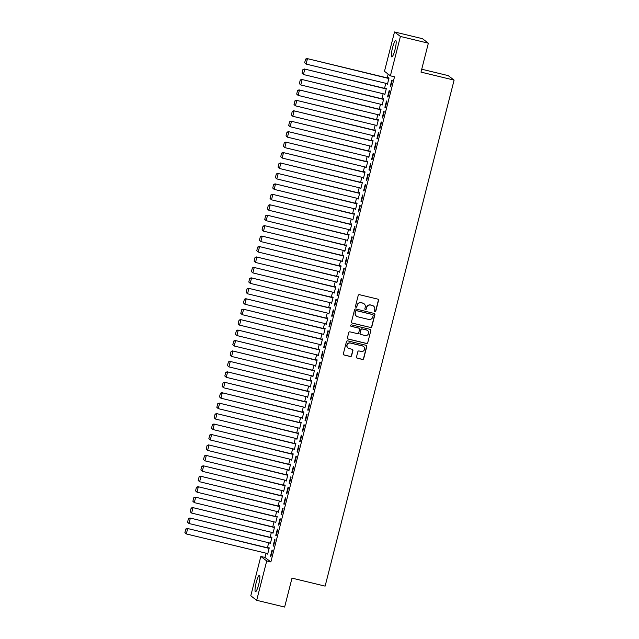 <?xml version="1.0" encoding="UTF-8"?>
<svg xmlns="http://www.w3.org/2000/svg" width="639" height="639" viewBox="0 0 639 639"><rect width="100%" height="100%" fill="white"/><g stroke="black" fill="none" stroke-linecap="round" stroke-linejoin="round"><path stroke-width="0.96" d="M374.861 311.824A0.743 0.727 127.3 0 0 375.756 311.273L378.528 300.386A1.062 1.038 127.3 0 0 377.777 299.116L359.485 294.699A1.062 1.038 127.3 0 0 358.207 295.482L355.436 306.369A0.743 0.727 127.3 0 0 355.963 307.263A0.743 0.727 127.3 0 0 356.858 306.712L357.217 305.306A3.395 3.339 127.3 0 1 361.307 302.806L362.824 303.182A3.395 3.339 127.3 0 1 365.244 307.239L364.885 308.653A0.743 0.727 127.3 0 0 365.412 309.54A0.743 0.727 127.3 0 0 366.307 308.996L366.666 307.583A3.395 3.339 127.3 0 1 370.756 305.091L372.273 305.458A3.395 3.339 127.3 0 1 374.694 309.524L374.334 310.929A0.743 0.727 127.3 0 0 374.861 311.824M374.518 311.624A0.743 0.727 127.3 0 0 375.596 311.153L378.368 300.266A1.062 1.038 127.3 0 0 378.072 299.236M355.619 307.063A0.743 0.727 127.3 0 0 356.698 306.592L357.217 305.306M365.069 309.348A0.743 0.727 127.3 0 0 366.147 308.877L366.666 307.583M256.191 582.592A8.427 1.438 103.6 0 1 259.418 575.348A8.427 1.438 103.6 0 1 258.683 584.493A8.427 1.438 103.6 0 1 255.464 591.738A8.427 1.438 103.6 0 1 256.191 582.592M392.522 47.765A8.427 1.438 103.6 0 1 395.741 40.521A8.427 1.438 103.6 0 1 395.006 49.666A8.427 1.438 103.6 0 1 391.787 56.911A8.427 1.438 103.6 0 1 392.522 47.765M356.514 356.921A1.062 1.038 127.3 0 0 357.273 358.191L362.401 359.43A1.062 1.038 127.3 0 0 363.679 358.655L366.762 346.562A1.062 1.038 127.3 0 0 366.003 345.284L347.72 340.875A1.062 1.038 127.3 0 0 346.442 341.657L343.359 353.75A1.062 1.038 127.3 0 0 344.117 355.02L350.308 356.514A1.062 1.038 127.3 0 0 351.586 355.731L352.904 350.555A1.062 1.038 127.3 0 0 352.153 349.285L349.078 348.551A2.836 2.788 127.3 0 1 347.257 344.605A2.836 2.788 127.3 0 1 350.476 343.063L362.513 345.971A2.836 2.788 127.3 0 1 364.334 349.908A2.836 2.788 127.3 0 1 361.115 351.45L359.11 350.971A1.062 1.038 127.3 0 0 357.832 351.746L356.514 356.921M266.048 553.19L264.961 557.44L270.864 561.937L394.519 76.816L390.381 75.817L384.478 71.312L394.511 31.95L400.413 36.455L390.381 75.817M270.864 561.937L266.727 560.938L256.686 600.309L250.784 595.804L260.824 556.441L266.727 560.938M394.511 31.95L422.459 38.691L428.362 43.196L420.989 72.119L454.105 80.115L325.123 586.123L292.007 578.127L284.635 607.05L256.686 600.309M428.362 43.196L400.413 36.455M370.524 327.559A1.062 1.038 127.3 0 0 371.802 326.777L374.885 314.684A1.062 1.038 127.3 0 0 374.134 313.414L355.843 308.996A1.062 1.038 127.3 0 0 354.565 309.779L351.482 321.872A1.062 1.038 127.3 0 0 352.241 323.142L370.364 327.432A1.062 1.038 127.3 0 0 371.642 326.657L374.726 314.564A1.062 1.038 127.3 0 0 374.43 313.533M370.82 330.619L367.737 342.712A1.062 1.038 127.3 0 1 366.466 343.494L348.175 339.077A1.062 1.038 127.3 0 1 347.424 337.807L348.742 332.631A1.062 1.038 127.3 0 1 350.02 331.857L357.433 333.646A1.062 1.038 127.3 0 0 358.711 332.863L359.589 329.428A1.062 1.038 127.3 0 0 358.83 328.158L351.115 326.297A0.743 0.727 127.3 0 1 350.635 325.267A0.743 0.727 127.3 0 1 351.474 324.86L370.069 329.349A1.062 1.038 127.3 0 1 370.82 330.619L367.737 342.712M454.105 80.115L448.203 75.61L421.724 69.22M273.117 545.826L273.516 546.129L275.113 539.859L274.714 539.556L273.117 545.826L273.564 545.93M270.009 543.062L270.321 543.693L271.918 537.431L271.519 537.127L271.391 537.647M278.436 524.938L278.836 525.242L280.433 518.98L280.034 518.676L278.436 524.938L278.884 525.05M275.329 522.183L275.649 522.806L277.246 516.544L276.847 516.24L276.711 516.759M283.764 504.051L284.155 504.363L285.753 498.093L285.353 497.789L283.764 504.051L284.211 504.163M280.657 501.296L280.968 501.927L282.566 495.664L282.166 495.353L282.031 495.88M289.084 483.172L289.483 483.475L291.08 477.213L290.681 476.91L289.084 483.172L289.531 483.284M285.976 480.408L286.288 481.039L287.885 474.777L287.486 474.473L287.358 474.993M294.403 462.285L294.803 462.596L296.4 456.326L296.001 456.022L294.403 462.285L294.859 462.396M291.296 459.529L291.616 460.16L293.213 453.898L292.814 453.586L292.678 454.113M299.731 441.405L300.13 441.709L301.728 435.447L301.328 435.143L299.731 441.405L300.178 441.509M296.624 438.642L296.935 439.273L298.533 433.01L298.133 432.707L298.006 433.226M305.051 420.518L305.45 420.821L307.047 414.559L306.648 414.256L305.051 420.518L305.498 420.63M301.943 417.762L302.263 418.393L303.86 412.123L303.461 411.82L303.325 412.347M310.378 399.639L310.778 399.942L312.375 393.68L311.976 393.376L310.378 399.639L310.826 399.742M307.271 396.875L307.583 397.506L309.18 391.244L308.781 390.94L308.653 391.459M315.698 378.751L316.097 379.055L317.695 372.793L317.295 372.489L315.698 378.751L316.145 378.863M312.591 375.996L312.91 376.627L314.508 370.356L314.108 370.053L313.973 370.58M321.026 357.872L321.417 358.175L323.014 351.913L322.615 351.602L321.026 357.872L321.473 357.976M317.918 355.108L318.23 355.739L319.827 349.477L319.428 349.174L319.292 349.693M326.345 336.985L326.745 337.288L328.342 331.026L327.943 330.722L326.345 336.985L326.793 337.096M323.238 334.229L323.558 334.86L325.147 328.59L324.756 328.286L324.62 328.813M331.665 316.105L332.064 316.409L333.662 310.139L333.262 309.835L331.665 316.105L332.12 316.209M328.558 313.342L328.877 313.973L330.475 307.71L330.075 307.407L329.94 307.926M336.993 295.218L337.392 295.522L338.989 289.259L338.59 288.956L336.993 295.218L337.44 295.33M333.885 292.462L334.197 293.093L335.794 286.823L335.395 286.52L335.267 287.047M342.312 274.339L342.712 274.642L344.309 268.372L343.91 268.068L342.312 274.339L342.76 274.443M339.205 271.575L339.525 272.206L341.122 265.944L340.723 265.64L340.587 266.159M347.64 253.451L348.039 253.755L349.637 247.493L349.237 247.189L347.64 253.451L348.087 253.563M344.533 250.696L344.844 251.327L346.442 245.056L346.042 244.753L345.915 245.28M352.96 232.572L353.359 232.876L354.957 226.605L354.557 226.302L352.96 232.572L353.407 232.676M349.852 229.808L350.172 230.439L351.769 224.177L351.37 223.874L351.234 224.393M358.287 211.685L358.687 211.988L360.276 205.726L359.885 205.423L358.287 211.685L358.735 211.797M355.18 208.929L355.492 209.56L357.089 203.29L356.69 202.986L356.554 203.514M363.607 190.805L364.006 191.109L365.604 184.839L365.204 184.535L363.607 190.805L364.054 190.909M360.5 188.042L360.819 188.673L362.409 182.411L362.017 182.107L361.882 182.626M368.927 169.918L369.326 170.222L370.924 163.959L370.524 163.656L368.927 169.918L369.382 170.03M365.82 167.162L366.139 167.793L367.737 161.523L367.337 161.22L367.201 161.739M374.254 149.039L374.654 149.342L376.251 143.072L375.852 142.769L374.254 149.039L374.702 149.143M371.147 146.275L371.459 146.906L373.056 140.644L372.657 140.34L372.529 140.86M379.574 128.151L379.973 128.455L381.571 122.193L381.171 121.889L379.574 128.151L380.021 128.263M376.467 125.396L376.786 126.019L378.384 119.757L377.984 119.453L377.849 119.972M384.902 107.272L385.301 107.576L386.899 101.305L386.499 101.002L384.902 107.272L385.349 107.376M381.795 104.508L382.106 105.139L383.704 98.877L383.304 98.574L383.176 99.093M390.221 86.385L390.621 86.688L392.218 80.426L391.819 80.123L390.221 86.385L390.669 86.497M387.114 83.629L387.434 84.252L389.031 77.99L388.632 77.686L388.496 78.206M388.161 74.124L387.194 77.894M385.812 83.31L384.534 88.334M383.152 93.749L381.874 98.781M380.493 104.197L379.215 109.221M377.833 114.637L376.547 119.661M375.165 125.076L373.887 130.1M372.505 135.524L371.227 140.548M369.845 145.964L368.567 150.988M367.185 156.403L365.899 161.427M364.526 166.843L363.24 171.867M361.858 177.291L360.58 182.315M359.198 187.73L357.92 192.754M356.538 198.17L355.26 203.194M353.878 208.61L352.592 213.634M351.21 219.057L349.932 224.081M348.551 229.497L347.273 234.521M345.891 239.937L344.613 244.961M343.231 250.376L341.945 255.408M340.571 260.824L339.285 265.848M337.903 271.263L336.625 276.288M335.243 281.703L333.965 286.727M332.584 292.143L331.306 297.175M329.924 302.59L328.638 307.615M327.264 313.03L325.978 318.054M324.596 323.47L323.318 328.494M321.936 333.909L320.658 338.942M319.276 344.357L317.998 349.381M316.617 354.797L315.331 359.821M313.949 365.236L312.671 370.261M311.289 375.684L310.011 380.708M308.629 386.124L307.351 391.148M305.969 396.563L304.683 401.588M303.309 407.003L302.023 412.027M300.642 417.451L299.364 422.475M297.982 427.89L296.704 432.915M295.322 438.33L294.044 443.354M292.662 448.77L291.376 453.794M289.994 459.217L288.716 464.241M287.334 469.657L286.056 474.681M284.674 480.097L283.397 485.121M282.015 490.536L280.729 495.568M279.355 500.984L278.069 506.008M276.687 511.424L275.409 516.448M274.027 521.863L272.749 526.887M271.367 532.303L270.089 537.335M268.707 542.751L267.421 547.775M384.454 94.069L384.774 94.7L386.363 88.43L385.972 88.126L385.836 88.653M387.561 96.824L387.961 97.128L389.558 90.866L389.159 90.562L387.561 96.824L388.009 96.936M379.135 114.948L379.446 115.579L381.044 109.317L380.644 109.013L380.509 109.533M382.242 117.712L382.633 118.015L384.231 111.753L383.831 111.442L382.242 117.712L382.689 117.816M373.807 135.835L374.127 136.466L375.724 130.196L375.325 129.893L375.189 130.42M376.914 138.591L377.314 138.895L378.911 132.632L378.512 132.329L376.914 138.591L377.361 138.703M368.487 156.715L368.799 157.346L370.396 151.084L369.997 150.78L369.869 151.299M371.594 159.478L371.994 159.782L373.591 153.52L373.192 153.208L371.594 159.478L372.042 159.582M363.16 177.602L363.479 178.233L365.077 171.963L364.677 171.659L364.542 172.187M366.267 180.358L366.666 180.661L368.264 174.399L367.864 174.096L366.267 180.358L366.714 180.47M357.84 198.481L358.152 199.112L359.749 192.85L359.35 192.547L359.222 193.066M360.947 201.245L361.347 201.549L362.944 195.286L362.545 194.983L360.947 201.245L361.394 201.349M352.512 219.369L352.832 220L354.429 213.73L354.03 213.426L353.894 213.953M355.619 222.124L356.019 222.428L357.616 216.166L357.217 215.862L355.619 222.124L356.075 222.236M347.193 240.248L347.504 240.879L349.102 234.617L348.702 234.313L348.574 234.832M350.3 243.012L350.699 243.315L352.297 237.053L351.897 236.749L350.3 243.012L350.747 243.116M341.873 261.135L342.184 261.766L343.782 255.504L343.383 255.193L343.247 255.72M344.98 263.891L345.372 264.203L346.969 257.932L346.57 257.629L344.98 263.891L345.427 264.003M336.545 282.015L336.865 282.646L338.462 276.383L338.063 276.08L337.927 276.599M339.652 284.778L340.052 285.082L341.649 278.82L341.25 278.516L339.652 284.778L340.1 284.89M331.226 302.902L331.537 303.533L333.135 297.271L332.735 296.967L332.607 297.486M334.333 305.666L334.732 305.969L336.322 299.699L335.93 299.395L334.333 305.666L334.78 305.769M325.898 323.789L326.217 324.412L327.815 318.15L327.416 317.847L327.28 318.366M329.005 326.545L329.404 326.849L331.002 320.586L330.603 320.283L329.005 326.545L329.452 326.657M320.578 344.669L320.89 345.3L322.487 339.037L322.088 338.734L321.96 339.253M323.685 347.432L324.085 347.736L325.682 341.466L325.283 341.162L323.685 347.432L324.133 347.536M315.251 365.556L315.57 366.187L317.168 359.917L316.768 359.613L316.632 360.132M318.358 368.312L318.757 368.615L320.355 362.353L319.955 362.049L318.358 368.312L318.813 368.423M309.931 386.435L310.242 387.066L311.84 380.804L311.441 380.501L311.313 381.02M313.038 389.199L313.437 389.502L315.035 383.232L314.636 382.929L313.038 389.199L313.485 389.303M304.603 407.323L304.923 407.954L306.52 401.683L306.121 401.38L305.985 401.899M307.71 410.078L308.11 410.382L309.707 404.12L309.308 403.816L307.71 410.078L308.166 410.19M299.284 428.202L299.603 428.833L301.201 422.571L300.801 422.267L300.665 422.786M302.391 430.966L302.79 431.269L304.388 424.999L303.988 424.695L302.391 430.966L302.838 431.069M293.964 449.089L294.275 449.72L295.873 443.45L295.474 443.146L295.338 443.674M297.071 451.845L297.47 452.148L299.06 445.886L298.669 445.583L297.071 451.845L297.518 451.957M288.636 469.969L288.956 470.6L290.553 464.337L290.154 464.034L290.018 464.553M291.743 472.732L292.143 473.036L293.74 466.766L293.341 466.462L291.743 472.732L292.191 472.836M283.317 490.856L283.628 491.487L285.226 485.217L284.826 484.913L284.698 485.44M286.424 493.612L286.823 493.915L288.421 487.653L288.021 487.349L286.424 493.612L286.871 493.723M277.989 511.735L278.308 512.366L279.906 506.104L279.507 505.8L279.371 506.32M281.096 514.499L281.495 514.802L283.093 508.532L282.694 508.229L281.096 514.499L281.543 514.603M272.669 532.622L272.981 533.253L274.578 526.983L274.179 526.68L274.051 527.207M275.776 535.378L276.176 535.682L277.773 529.419L277.374 529.116L275.776 535.378L276.224 535.49M267.342 553.502L267.661 554.133L269.259 547.871L268.859 547.567L268.723 548.086M270.449 556.265L270.848 556.569L272.446 550.307L272.046 549.995L270.449 556.265L270.904 556.369M264.961 557.44L260.824 556.441M387.034 83.949L387.482 84.06M384.374 94.396L384.822 94.5M381.707 104.836L382.162 104.94M379.047 115.276L379.494 115.387M376.387 125.715L376.834 125.827M373.727 136.163L374.174 136.267M371.067 146.603L371.515 146.706M368.399 157.042L368.847 157.154M365.74 167.482L366.187 167.594M363.08 177.93L363.527 178.033M360.42 188.369L360.867 188.481M357.752 198.809L358.207 198.921M355.092 209.257L355.54 209.36M352.432 219.696L352.88 219.8M349.773 230.136L350.22 230.248M347.113 240.576L347.56 240.687M344.445 251.023L344.9 251.127M341.785 261.463L342.232 261.567M339.125 271.902L339.573 272.014M336.465 282.342L336.913 282.454M333.798 292.79L334.253 292.894M331.138 303.229L331.585 303.333M328.478 313.669L328.925 313.781M325.818 324.109L326.265 324.221M323.158 334.556L323.606 334.66M320.49 344.996L320.946 345.1M317.831 355.436L318.278 355.548M315.171 365.875L315.618 365.987M312.511 376.323L312.958 376.427M309.851 386.763L310.298 386.875M307.183 397.202L307.631 397.314M304.523 407.642L304.971 407.754M301.864 418.09L302.311 418.194M299.204 428.529L299.651 428.641M296.536 438.969L296.991 439.081M293.876 449.417L294.323 449.521M291.216 459.856L291.664 459.96M288.556 470.296L289.004 470.408M285.897 480.736L286.344 480.847M283.229 491.183L283.684 491.287M280.569 501.623L281.016 501.727M277.909 512.063L278.356 512.174M275.249 522.502L275.697 522.614M272.581 532.95L273.037 533.054M269.922 543.39L270.369 543.493M267.262 553.829L267.709 553.941M373.416 305.977A3.395 3.339 127.3 0 0 372.114 305.338L372.273 305.458M366.506 307.463A3.395 3.339 127.3 0 1 370.596 304.971L372.114 305.338M363.966 303.701A3.395 3.339 127.3 0 0 362.664 303.054L362.824 303.182M357.057 305.186A3.395 3.339 127.3 0 1 361.147 302.686L362.664 303.054M351.777 322.895A1.062 1.038 127.3 0 0 352.081 323.022L370.364 327.432M373.176 315.466A0.743 0.727 127.3 0 0 372.649 314.58L356.594 310.706A0.743 0.727 127.3 0 0 355.699 311.249L355.324 312.735A3.395 3.339 127.3 0 0 357.736 316.8L368.711 319.444A3.395 3.339 127.3 0 0 372.801 316.952L373.176 315.466M356.434 316.153A3.395 3.339 127.3 0 1 355.164 312.615L355.54 311.129A0.743 0.727 127.3 0 1 356.434 310.586L372.489 314.46M347.72 338.838A1.062 1.038 127.3 0 0 348.015 338.958L366.307 343.375A1.062 1.038 127.3 0 0 367.577 342.592M359.134 328.286A1.062 1.038 127.3 0 0 358.671 328.039L351.115 326.297M365.133 335.499A2.836 2.788 127.3 0 0 367.553 330.507A2.836 2.788 127.3 0 0 366.53 330.02L362.289 328.997A1.062 1.038 127.3 0 0 361.011 329.772L360.132 333.207A1.062 1.038 127.3 0 0 360.891 334.477L365.133 335.499M367.465 330.443A2.836 2.788 127.3 0 0 366.371 329.9L366.53 330.02M360.428 334.229A1.062 1.038 127.3 0 1 359.973 333.087L360.851 329.652A1.062 1.038 127.3 0 1 362.129 328.877L366.371 329.9M370.66 330.499A1.062 1.038 127.3 0 0 370.364 329.476M363.455 346.394A2.836 2.788 127.3 0 0 362.353 345.851L362.513 345.971M347.975 347.999A2.836 2.788 127.3 0 1 350.316 342.943L362.353 345.851M343.654 354.773A1.062 1.038 127.3 0 0 343.958 354.901L350.148 356.394A1.062 1.038 127.3 0 0 351.426 355.611L352.752 350.436A1.062 1.038 127.3 0 0 352.448 349.413M356.81 357.944A1.062 1.038 127.3 0 0 357.113 358.072L362.241 359.31A1.062 1.038 127.3 0 0 363.519 358.527L366.602 346.434A1.062 1.038 127.3 0 0 366.307 345.411M388.943 78.317L307.024 58.548L388.895 78.509M387.561 83.733L306.089 64.076L304.667 62.75L305.594 59.1L304.667 62.75M305.754 59.219L307.423 58.852L306.089 64.076L304.827 62.87M305.594 59.1L307.024 58.548M386.283 88.757L304.364 68.988L386.236 88.957M384.902 94.173L303.429 74.515L302.007 73.189L302.934 69.539L302.007 73.189M303.094 69.659L304.763 69.292L303.429 74.515L302.159 73.317M302.934 69.539L304.364 68.988M383.624 99.197L301.696 79.428L383.576 99.396M382.242 104.62L300.769 84.955L299.34 83.637L300.274 79.979L299.34 83.637M300.434 80.099L302.095 79.731L300.769 84.955L299.499 83.757M300.274 79.979L301.696 79.428M380.964 109.644L299.036 89.875L380.908 109.836M379.582 115.06L298.101 95.395L296.68 94.077L297.614 90.418L296.68 94.077M297.774 90.546L299.435 90.179L298.101 95.395L296.839 94.197M297.614 90.418L299.036 89.875M378.296 120.084L296.376 100.315L378.248 120.284M376.922 125.5L295.442 105.842L294.02 104.516L294.946 100.866L294.02 104.516M295.106 100.986L296.776 100.619L295.442 105.842L294.18 104.636M294.946 100.866L296.376 100.315M375.636 130.524L293.716 110.755L375.588 130.723M374.254 135.939L292.782 116.282L291.36 114.956L292.287 111.306L291.36 114.956M292.446 111.426L294.116 111.058L292.782 116.282L291.52 115.084M292.287 111.306L293.716 110.755M372.976 140.971L291.057 121.194L372.928 141.163M371.594 146.387L290.122 126.722L288.692 125.404L289.627 121.745L288.692 125.404M289.786 121.865L291.448 121.498L290.122 126.722L288.852 125.524M289.627 121.745L291.057 121.194M370.316 151.411L288.389 131.642L370.261 151.603M368.935 156.827L287.462 137.161L286.032 135.843L286.967 132.185L286.032 135.843M287.127 132.313L288.788 131.946L287.462 137.161L286.192 135.963M286.967 132.185L288.389 131.642M367.657 161.851L285.729 142.082L367.601 162.05M366.275 167.266L284.794 147.609L283.373 146.283L284.307 142.633L283.373 146.283M284.467 142.753L286.128 142.385L284.794 147.609L283.532 146.403M284.307 142.633L285.729 142.082M364.989 172.29L283.069 152.521L364.941 172.49M363.607 177.706L282.134 158.049L280.713 156.731L281.639 153.072L280.713 156.731M281.799 153.192L283.468 152.825L282.134 158.049L280.872 156.851M281.639 153.072L283.069 152.521M362.329 182.738L280.409 162.961L362.281 182.93M360.947 188.154L279.475 168.488L278.053 167.17L278.979 163.512L278.053 167.17M279.139 163.632L280.809 163.272L279.475 168.488L278.213 167.29M278.979 163.512L280.409 162.961M359.669 193.178L277.741 173.409L359.621 193.369M358.287 198.593L276.815 178.928L275.385 177.61L276.32 173.96L275.385 177.61M276.479 174.08L278.141 173.712L276.815 178.928L275.545 177.73M276.32 173.96L277.741 173.409M357.009 203.617L275.082 183.848L356.953 203.817M355.627 209.033L274.155 189.376L272.725 188.05L273.66 184.399L272.725 188.05M273.819 184.519L275.481 184.152L274.155 189.376L272.885 188.178M273.66 184.399L275.082 183.848M354.341 214.057L272.422 194.288L354.294 214.257M352.968 219.473L271.487 199.815L270.065 198.497L271 194.839L270.065 198.497M271.16 194.959L272.821 194.591L271.487 199.815L270.225 198.617M271 194.839L272.422 194.288M351.682 224.505L269.762 204.728L351.634 224.696M350.3 229.92L268.827 210.255L267.406 208.937L268.332 205.279L267.406 208.937M268.492 205.407L270.161 205.039L268.827 210.255L267.565 209.057M268.332 205.279L269.762 204.728M349.022 234.944L267.102 215.175L348.974 235.136M347.64 240.36L266.167 220.695L264.738 219.377L265.672 215.726L264.738 219.377M265.832 215.846L267.493 215.479L266.167 220.695L264.897 219.496M265.672 215.726L267.102 215.175M346.362 245.384L264.434 225.615L346.314 245.584M344.98 250.8L263.508 231.142L262.078 229.816L263.012 226.166L262.078 229.816M263.172 226.286L264.834 225.918L263.508 231.142L262.238 229.944M263.012 226.166L264.434 225.615M343.702 255.824L261.774 236.055L343.646 256.023M342.32 261.247L260.84 241.582L259.418 240.264L260.353 236.606L259.418 240.264M260.512 236.726L262.174 236.358L260.84 241.582L259.578 240.384M260.353 236.606L261.774 236.055M341.034 266.271L259.114 246.502L340.986 266.463M339.652 271.687L258.18 252.022L256.758 250.704L257.685 247.045L256.758 250.704M257.844 247.173L259.514 246.806L258.18 252.022L256.918 250.823M257.685 247.045L259.114 246.502M338.374 276.711L256.455 256.942L338.327 276.903M336.993 282.126L255.52 262.461L254.098 261.143L255.025 257.493L254.098 261.143M255.185 257.613L256.854 257.245L255.52 262.461L254.258 261.263M255.025 257.493L256.455 256.942M335.715 287.151L253.787 267.382L335.667 287.35M334.333 292.566L252.86 272.909L251.431 271.583L252.365 267.933L251.431 271.583M252.525 268.053L254.186 267.685L252.86 272.909L251.59 271.711M252.365 267.933L253.787 267.382M333.055 297.59L251.127 277.821L332.999 297.79M331.673 303.014L250.2 283.349L248.771 282.031L249.705 278.372L248.771 282.031M249.865 278.492L251.526 278.125L250.2 283.349L248.93 282.15M249.705 278.372L251.127 277.821M330.387 308.038L248.467 288.269L330.339 308.23M329.013 313.453L247.533 293.788L246.111 292.47L247.045 288.812L246.111 292.47M247.205 288.94L248.867 288.572L247.533 293.788L246.271 292.59M247.045 288.812L248.467 288.269M327.727 318.478L245.807 298.709L327.679 318.669M326.345 323.893L244.873 304.236L243.451 302.91L244.378 299.26L243.451 302.91M244.537 299.379L246.207 299.012L244.873 304.236L243.611 303.03M244.378 299.26L245.807 298.709M325.067 328.917L243.147 309.148L325.019 329.117M323.685 334.333L242.213 314.676L240.791 313.35L241.718 309.699L240.791 313.35M241.877 309.819L243.547 309.452L242.213 314.676L240.943 313.477M241.718 309.699L243.147 309.148M322.407 339.357L240.48 319.588L322.36 339.557M321.026 344.78L239.553 325.115L238.123 323.797L239.058 320.139L238.123 323.797M239.218 320.259L240.879 319.891L239.553 325.115L238.283 323.917M239.058 320.139L240.48 319.588M319.748 349.805L237.82 330.036L319.692 349.996M318.366 355.22L236.885 335.555L235.464 334.237L236.398 330.579L235.464 334.237M236.558 330.706L238.219 330.339L236.885 335.555L235.623 334.357M236.398 330.579L237.82 330.036M317.08 360.244L235.16 340.475L317.032 360.444M315.706 365.66L234.225 346.003L232.804 344.677L233.738 341.026L232.804 344.677M233.89 341.146L235.559 340.779L234.225 346.003L232.963 344.796M233.738 341.026L235.16 340.475M314.42 370.684L232.5 350.915L314.372 370.884M313.038 376.099L231.566 356.442L230.144 355.116L231.07 351.466L230.144 355.116M231.23 351.586L232.9 351.218L231.566 356.442L230.304 355.244M231.07 351.466L232.5 350.915M311.76 381.132L229.84 361.354L311.712 381.323M310.378 386.547L228.906 366.882L227.476 365.564L228.411 361.906L227.476 365.564M228.57 362.025L230.232 361.658L228.906 366.882L227.636 365.684M228.411 361.906L229.84 361.354M309.1 391.571L227.172 371.802L309.044 391.763M307.718 396.987L226.246 377.322L224.816 376.004L225.751 372.345L224.816 376.004M225.91 372.473L227.572 372.106L226.246 377.322L224.976 376.123M225.751 372.345L227.172 371.802M306.44 402.011L224.513 382.242L306.385 402.211M305.059 407.426L223.578 387.769L222.156 386.443L223.091 382.793L222.156 386.443M223.251 382.913L224.912 382.545L223.578 387.769L222.316 386.571M223.091 382.793L224.513 382.242M303.773 412.451L221.853 392.681L303.725 412.65M302.391 417.866L220.918 398.209L219.496 396.891L220.423 393.233L219.496 396.891M220.583 393.352L222.252 392.985L220.918 398.209L219.656 397.011M220.423 393.233L221.853 392.681M301.113 422.898L219.193 403.121L301.065 423.09M299.731 428.314L218.258 408.648L216.837 407.331L217.763 403.672L216.837 407.331M217.923 403.792L219.592 403.433L218.258 408.648L216.996 407.45M217.763 403.672L219.193 403.121M298.453 433.338L216.525 413.569L298.405 433.53M297.071 438.753L215.599 419.088L214.169 417.77L215.103 414.12L214.169 417.77M215.263 414.24L216.925 413.872L215.599 419.088L214.329 417.89M215.103 414.12L216.525 413.569M295.793 443.778L213.865 424.008L295.737 443.977M294.411 449.193L212.939 429.536L211.509 428.21L212.444 424.56L211.509 428.21M212.603 424.679L214.265 424.312L212.939 429.536L211.669 428.338M212.444 424.56L213.865 424.008M293.125 454.217L211.205 434.448L293.077 454.417M291.751 459.633L210.271 439.975L208.849 438.658L209.784 434.999L208.849 438.658M209.943 435.119L211.605 434.752L210.271 439.975L209.009 438.777M209.784 434.999L211.205 434.448M290.465 464.665L208.546 444.888L290.418 464.857M289.084 470.08L207.611 450.415L206.189 449.097L207.116 445.439L206.189 449.097M207.276 445.567L208.945 445.199L207.611 450.415L206.349 449.217M207.116 445.439L208.546 444.888M287.806 475.104L205.886 455.335L287.758 475.296M286.424 480.52L204.951 460.855L203.522 459.537L204.456 455.887L203.522 459.537M204.616 456.006L206.285 455.639L204.951 460.855L203.681 459.657M204.456 455.887L205.886 455.335M285.146 485.544L203.218 465.775L285.098 485.744M283.764 490.96L202.291 471.302L200.862 469.977L201.796 466.326L200.862 469.977M201.956 466.446L203.617 466.079L202.291 471.302L201.021 470.104M201.796 466.326L203.218 465.775M282.486 495.984L200.558 476.215L282.43 496.184M281.104 501.407L199.624 481.742L198.202 480.424L199.136 476.766L198.202 480.424M199.296 476.886L200.958 476.518L199.624 481.742L198.362 480.544M199.136 476.766L200.558 476.215M279.818 506.431L197.898 486.662L279.77 506.623M278.436 511.847L196.964 492.182L195.542 490.864L196.469 487.206L195.542 490.864M196.628 487.333L198.298 486.966L196.964 492.182L195.702 490.984M196.469 487.206L197.898 486.662M277.158 516.871L195.238 497.102L277.11 517.063M275.776 522.287L194.304 502.629L192.882 501.303L193.809 497.653L192.882 501.303M193.968 497.773L195.638 497.406L194.304 502.629L193.042 501.423M193.809 497.653L195.238 497.102M274.498 527.311L192.571 507.542L274.45 527.51M273.117 532.726L191.644 513.069L190.214 511.743L191.149 508.093L190.214 511.743M191.309 508.213L192.97 507.845L191.644 513.069L190.374 511.871M191.149 508.093L192.571 507.542M271.839 537.75L189.911 517.981L271.783 537.95M270.457 543.174L188.984 523.509L187.554 522.191L188.489 518.533L187.554 522.191M188.649 518.652L190.31 518.285L188.984 523.509L187.714 522.311M188.489 518.533L189.911 517.981M269.171 548.198L187.251 528.429L269.123 548.39M267.797 553.614L186.316 533.948L184.895 532.63L185.829 528.972L184.895 532.63M185.989 529.1L187.65 528.733L186.316 533.948L185.054 532.75M185.829 528.972L187.251 528.429"/></g></svg>
